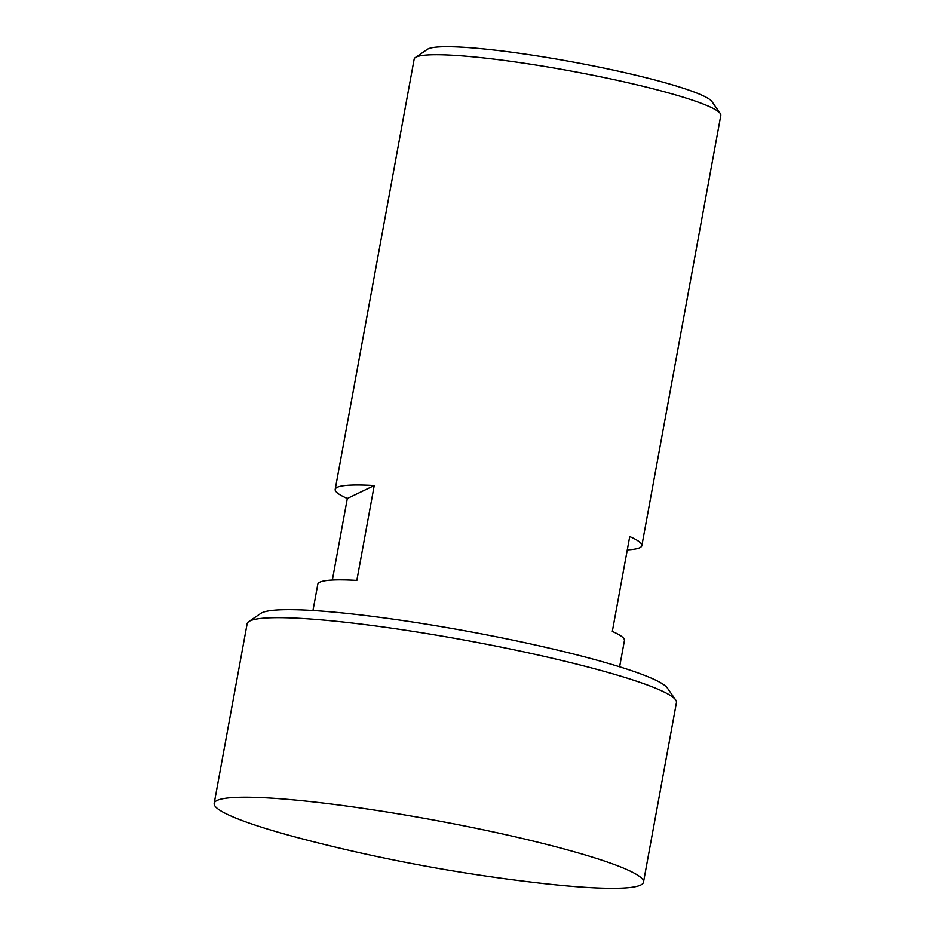 <?xml version="1.0" encoding="UTF-8"?>
<svg xmlns="http://www.w3.org/2000/svg" width="935" height="935" viewBox="0 0 935 935"><rect width="100%" height="100%" fill="white"/><g stroke="black" fill="none" stroke-linecap="round" stroke-linejoin="round"><path stroke-width="1.4" d="M640.627 885.048A218.241 23.211 10.4 0 1 542.148 883.353A1725.566 1725.566 0 0 1 308.492 840.471A218.241 23.211 10.4 0 1 214.185 803.364A218.241 23.211 10.4 0 1 217.037 800.477A218.241 23.211 10.4 0 1 464.005 825.862A218.241 23.211 10.4 0 1 643.49 882.161A218.241 23.211 10.4 0 1 640.627 885.048M214.185 803.364L247.132 623.809A218.241 23.211 10.4 0 1 248.815 621.588A218.241 23.211 10.4 0 1 249.996 620.922A218.241 23.211 10.4 0 1 470.048 641.129A218.241 23.211 10.4 0 1 675.666 699.929A218.241 23.211 10.4 0 1 676.449 702.606L643.49 882.161M675.666 699.929L667.345 688.02A207.85 22.101 -169.6 0 0 471.52 632.013A207.85 22.101 -169.6 0 0 261.952 612.776A207.85 22.101 -169.6 0 0 260.818 613.407L248.815 621.588M332.357 580.039L347.317 498.484A155.888 16.585 10.4 0 1 335.197 489.391L414.17 59.127A155.888 16.585 10.4 0 1 415.374 57.538A155.888 16.585 10.4 0 1 416.215 57.058A155.888 16.585 10.4 0 1 573.389 71.492A155.888 16.585 10.4 0 1 720.266 113.497A155.888 16.585 10.4 0 1 720.815 115.402L641.854 545.666A155.888 16.585 10.4 0 1 639.809 547.723A155.888 16.585 10.4 0 1 627.292 549.874M335.197 489.391A155.888 16.585 10.4 0 1 337.243 487.322A155.888 16.585 10.4 0 1 374.234 485.557L356.831 580.413A155.888 16.585 -169.6 0 0 319.84 582.189A155.888 16.585 -169.6 0 0 317.795 584.246L312.968 610.52M619.624 666.795L624.44 640.522A155.888 16.585 -169.6 0 0 612.32 631.429L629.734 536.561A155.888 16.585 10.4 0 1 641.854 545.666M720.266 113.497L711.944 101.588A145.498 15.474 -169.6 0 0 574.861 62.376A145.498 15.474 -169.6 0 0 428.16 48.912A145.498 15.474 -169.6 0 0 427.377 49.356L415.374 57.538M347.317 498.484L374.234 485.557"/></g></svg>
